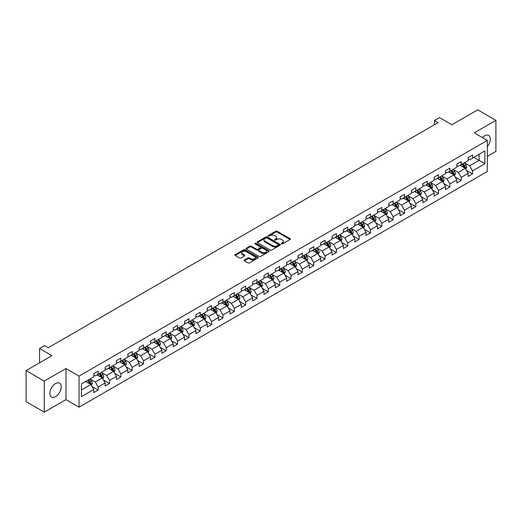 <?xml version="1.0" encoding="UTF-8"?>
<svg xmlns="http://www.w3.org/2000/svg" width="522" height="522" viewBox="0 0 522 522"><rect width="100%" height="100%" fill="white"/><g stroke="black" fill="none" stroke-linecap="round" stroke-linejoin="round"><path stroke-width="0.78" d="M281.456 243.839A0.705 0.411 0 0 0 282.454 243.839L290.043 239.461A1.011 0.581 0 0 0 290.336 239.05A1.011 0.581 0 0 0 290.043 238.639L277.189 231.22A1.011 0.581 0 0 0 275.766 231.22L268.178 235.598A0.705 0.411 0 0 0 269.176 236.172L270.161 235.605A3.23 1.866 0 0 1 274.729 235.605L275.799 236.225A3.23 1.866 0 0 1 276.745 237.543A3.23 1.866 0 0 1 275.799 238.861L274.82 239.428A0.705 0.411 0 0 0 275.818 240.009L276.797 239.441A3.23 1.866 0 0 1 281.365 239.441L282.435 240.055A3.23 1.866 0 0 1 283.381 241.379A3.23 1.866 0 0 1 282.435 242.697L281.456 243.265A0.705 0.411 0 0 0 281.456 243.839L281.456 243.265M55.554 396.661A8.019 4.633 120 0 0 60.793 389.588A8.019 4.633 120 0 0 59.567 383.161A8.019 4.633 120 0 0 55.554 383.559A8.019 4.633 120 0 0 50.314 390.632A8.019 4.633 120 0 0 51.541 397.059A8.019 4.633 120 0 0 55.554 396.661M487.32 146.597A8.019 4.633 120 0 0 488.638 135.439A8.019 4.633 120 0 0 484.625 135.837A8.019 4.633 120 0 0 482.445 137.599M244.427 259.982A1.011 0.581 0 0 0 244.133 260.4A1.011 0.581 0 0 0 244.427 260.811L248.028 262.892A1.011 0.581 0 0 0 249.457 262.892L257.881 258.025A1.011 0.581 0 0 0 258.175 257.614A1.011 0.581 0 0 0 257.881 257.202L245.033 249.784A1.011 0.581 0 0 0 243.604 249.784L235.181 254.645A1.011 0.581 0 0 0 234.887 255.062A1.011 0.581 0 0 0 235.181 255.473L239.533 257.985A1.011 0.581 0 0 0 240.962 257.985L244.57 255.904A1.011 0.581 0 0 0 244.864 255.493A1.011 0.581 0 0 0 244.57 255.082L242.41 253.836A2.701 1.559 0 0 1 241.621 252.733A2.701 1.559 0 0 1 243.285 251.291A2.701 1.559 0 0 1 246.227 251.63L254.684 256.511A2.701 1.559 0 0 1 255.48 257.614A2.701 1.559 0 0 1 253.809 259.056A2.701 1.559 0 0 1 250.867 258.716L249.457 257.901A1.011 0.581 0 0 0 248.028 257.901L244.427 259.982L244.427 260.811L248.028 258.742L248.028 257.901M487.32 156.372L495.9 151.413L495.9 120.341L477.721 109.848L451.902 124.751L439.537 117.613L434.448 120.556L438.082 122.65L48.278 347.704L44.644 345.603L39.555 348.546L39.555 362.816M44.279 381.08L44.279 412.152L65.955 399.643L65.955 368.571L44.279 381.08L26.1 370.587L51.919 355.678L39.555 348.546M65.955 368.571L79.044 376.127L487.32 140.411L487.32 171.484L79.044 407.199L79.044 376.127M495.9 120.341L474.23 132.856L487.32 140.411M270.233 250.071A1.011 0.581 0 0 0 271.655 250.071L280.079 245.209A1.011 0.581 0 0 0 280.379 244.798A1.011 0.581 0 0 0 280.079 244.387L267.231 236.968A1.011 0.581 0 0 0 265.802 236.968L257.379 241.83A1.011 0.581 0 0 0 257.085 242.241A1.011 0.581 0 0 0 257.379 242.652L270.233 250.071M255.199 243.989A0.705 0.411 0 0 1 255.917 244.094L255.917 243.252L268.98 250.795A1.011 0.581 0 0 1 269.28 251.206A1.011 0.581 0 0 1 268.98 251.617L260.556 256.478A1.011 0.581 0 0 1 259.134 256.478L246.28 249.066L249.888 246.997L249.888 246.156L246.28 248.237A1.011 0.581 0 0 0 245.986 248.648A1.011 0.581 0 0 0 246.28 249.066L246.28 248.237M249.888 246.997A1.011 0.581 0 0 1 251.317 246.997L251.317 246.156A1.011 0.581 0 0 0 249.888 246.156M251.317 246.156L256.524 249.164A1.011 0.581 0 0 0 257.953 249.164L260.341 247.787A1.011 0.581 0 0 0 260.641 247.376A1.011 0.581 0 0 0 260.341 246.958L254.919 243.826A0.705 0.411 0 0 1 255.917 243.252M44.279 412.152L26.1 401.659L26.1 370.587M92.1 386.561L98.169 390.071L98.169 387.004L105.15 382.972L105.15 386.039L109.516 383.52L109.516 380.453L116.497 376.421L116.497 379.487L120.863 376.969L120.863 373.902L127.844 369.87L127.844 372.936L132.203 370.418L132.203 367.351L139.185 363.325L139.185 366.385L143.55 363.867L143.55 360.806L150.532 356.774L150.532 359.841L154.897 357.316L154.897 354.255L161.879 350.223L161.879 353.29L166.237 350.771L166.237 347.704L173.219 343.672L173.219 346.738L177.584 344.22L177.584 341.153L184.566 337.121L184.566 340.187L188.931 337.669L188.931 334.602L195.913 330.57L195.913 333.636L200.272 331.118L200.272 328.051L207.254 324.025L207.254 327.085L211.619 324.567L211.619 321.506L218.601 317.474L218.601 320.541L222.966 318.015L222.966 314.955L229.948 310.923L229.948 313.99L234.313 311.471L234.313 308.404L241.294 304.372L241.294 307.438L245.653 304.92L245.653 301.853L252.635 297.821L252.635 300.887L257 298.369L257 295.302L263.982 291.276L263.982 294.336L268.347 291.818L268.347 288.751L275.329 284.725L275.329 287.785L279.688 285.266L279.688 282.206L286.669 278.174L286.669 281.241L291.035 278.722L291.035 275.655L298.016 271.623L298.016 274.689L302.382 272.171L302.382 269.104L309.363 265.072L309.363 268.138L313.722 265.62L313.722 262.553L320.704 258.52L320.704 261.587L325.069 259.069L325.069 256.002L332.051 251.976L332.051 255.036L336.416 252.517L336.416 249.451L343.398 245.425L343.398 248.485L347.763 245.966L347.763 242.906L354.745 238.874L354.745 241.94L359.103 239.422L359.103 236.355L366.085 232.323L366.085 235.389L370.45 232.871L370.45 229.804L377.432 225.772L377.432 228.838L381.797 226.32L381.797 223.253L388.779 219.22L388.779 222.287L393.138 219.769L393.138 216.702L400.12 212.676L400.12 215.736L404.485 213.217L404.485 210.151L411.466 206.125L411.466 209.185L415.832 206.666L415.832 203.606L422.813 199.574L422.813 202.64L427.172 200.122L427.172 197.055L434.154 193.023L434.154 196.089L438.519 193.571L438.519 190.504L445.501 186.471L445.501 189.538L449.866 187.02L449.866 183.953L456.848 179.92L456.848 182.987L461.213 180.468L461.213 177.402L468.195 173.376L468.195 176.436L472.554 173.917L472.554 170.851L484.918 163.719L484.918 150.949L479.098 154.31L479.098 160.358L484.918 163.719M98.169 390.071L93.803 392.59L93.803 389.523L81.445 396.661L81.445 383.898L93.803 376.76L93.803 373.693L98.169 371.175L98.169 374.241L105.15 370.209L105.15 367.142L109.516 364.624L109.516 367.69L116.497 363.658L116.497 360.591L120.863 358.072L120.863 361.139L127.844 357.107L127.844 354.04L132.203 351.521L132.203 354.588L139.185 350.556L139.185 347.495L143.55 344.977L143.55 348.037L150.532 344.011L150.532 340.944L154.897 338.426L154.897 341.492L161.879 337.46L161.879 334.393L166.237 331.875L166.237 334.941L173.219 330.909L173.219 327.842L177.584 325.323L177.584 328.39L184.566 324.358L184.566 321.291L188.931 318.772L188.931 321.839L195.913 317.807L195.913 314.746L200.272 312.221L200.272 315.288L207.254 311.256L207.254 308.195L211.619 305.677L211.619 308.737L218.601 304.711L218.601 301.644L222.966 299.126L222.966 302.192L229.948 298.16L229.948 295.093L234.313 292.574L234.313 295.641L241.294 291.609L241.294 288.542L245.653 286.023L245.653 289.09L252.635 285.058L252.635 281.991L257 279.472L257 282.539L263.982 278.507L263.982 275.446L268.347 272.921L268.347 275.988L275.329 271.955L275.329 268.895L279.688 266.377L279.688 269.437L286.669 265.411L286.669 262.344L291.035 259.825L291.035 262.892L298.016 258.86L298.016 255.793L302.382 253.274L302.382 256.341L309.363 252.309L309.363 249.242L313.722 246.723L313.722 249.79L320.704 245.758L320.704 242.691L325.069 240.172L325.069 243.239L332.051 239.207L332.051 236.146L336.416 233.621L336.416 236.688L343.398 232.655L343.398 229.595L347.763 227.077L347.763 230.137L354.745 226.111L354.745 223.044L359.103 220.525L359.103 223.592L366.085 219.56L366.085 216.493L370.45 213.974L370.45 217.041L377.432 213.009L377.432 209.942L381.797 207.423L381.797 210.49L388.779 206.458L388.779 203.391L393.138 200.872L393.138 203.939L400.12 199.906L400.12 196.846L404.485 194.328L404.485 197.388L411.466 193.362L411.466 190.295L415.832 187.776L415.832 190.837L422.813 186.811L422.813 183.744L427.172 181.225L427.172 184.292L434.154 180.26L434.154 177.193L438.519 174.674L438.519 177.741L445.501 173.709L445.501 170.642L449.866 168.123L449.866 171.19L456.848 167.157L456.848 164.091L461.213 161.572L461.213 164.639L468.195 160.606L468.195 157.546L472.554 155.027L472.554 158.088L484.918 150.949M97.007 374.913L102.24 377.935L95.258 381.967L90.025 378.939M93.803 375.077L95.258 375.918L98.169 374.241M95.258 381.967L98.169 387.004M102.24 377.935L105.15 382.972M108.354 368.362L113.587 371.383L106.605 375.416L101.372 372.395M105.15 368.532L106.605 369.367L109.516 367.69M106.605 375.416L109.516 380.453M113.587 371.383L116.497 376.421M119.695 361.811L124.934 364.832L117.952 368.865L112.713 365.844M116.497 361.981L117.952 362.816L120.863 361.139M117.952 368.865L120.863 373.902M124.934 364.832L127.844 369.87M131.042 355.26L136.275 358.281L129.293 362.314L124.06 359.293M127.844 355.43L129.293 356.272L132.203 354.588M129.293 362.314L132.203 367.351M136.275 358.281L139.185 363.325M142.389 348.709L147.622 351.737L140.64 355.763L135.407 352.741M139.185 348.879L140.64 349.72L143.55 348.037M140.64 355.763L143.55 360.806M147.622 351.737L150.532 356.774M153.729 342.158L158.969 345.186L151.987 349.218L146.747 346.19M150.532 342.328L151.987 343.169L154.897 341.492M151.987 349.218L154.897 354.255M158.969 345.186L161.879 350.223M165.076 335.613L170.316 338.634L163.334 342.667L158.094 339.639M161.879 335.776L163.334 336.618L166.237 334.941M163.334 342.667L166.237 347.704M170.316 338.634L173.219 343.672M176.423 329.062L181.656 332.083L174.674 336.116L169.441 333.095M173.219 329.232L174.674 330.067L177.584 328.39M174.674 336.116L177.584 341.153M181.656 332.083L184.566 337.121M187.763 322.511L193.003 325.532L186.021 329.565L180.782 326.544M184.566 322.681L186.021 323.516L188.931 321.839M186.021 329.565L188.931 334.602M193.003 325.532L195.913 330.57M199.11 315.96L204.35 318.981L197.368 323.014L192.129 319.993M195.913 316.13L197.368 316.971L200.272 315.288M197.368 323.014L200.272 328.051M204.35 318.981L207.254 324.025M210.457 309.409L215.69 312.437L208.709 316.462L203.476 313.441M207.254 309.579L208.709 310.42L211.619 308.737M208.709 316.462L211.619 321.506M215.69 312.437L218.601 317.474M221.804 302.858L227.037 305.885L220.056 309.918L214.823 306.89M218.601 303.028L220.056 303.869L222.966 302.192M220.056 309.918L222.966 314.955M227.037 305.885L229.948 310.923M233.145 296.313L238.384 299.334L231.403 303.367L226.163 300.339M229.948 296.476L231.403 297.318L234.313 295.641M231.403 303.367L234.313 308.404M238.384 299.334L241.294 304.372M244.492 289.762L249.725 292.783L242.743 296.816L237.51 293.795M241.294 289.932L242.743 290.767L245.653 289.09M242.743 296.816L245.653 301.853M249.725 292.783L252.635 297.821M255.839 283.211L261.072 286.232L254.09 290.265L248.857 287.244M252.635 283.381L254.09 284.216L257 282.539M254.09 290.265L257 295.302M261.072 286.232L263.982 291.276M267.179 276.66L272.419 279.681L265.437 283.714L260.197 280.692M263.982 276.83L265.437 277.671L268.347 275.988M265.437 283.714L268.347 288.751M272.419 279.681L275.329 284.725M278.526 270.109L283.766 273.137L276.784 277.162L271.544 274.141M275.329 270.279L276.784 271.12L279.688 269.437M276.784 277.162L279.688 282.206M283.766 273.137L286.669 278.174M289.873 263.564L295.106 266.585L288.124 270.618L282.891 267.59M286.669 263.727L288.124 264.569L291.035 262.892M288.124 270.618L291.035 275.655M295.106 266.585L298.016 271.623M301.214 257.013L306.453 260.034L299.471 264.067L294.232 261.039M298.016 257.176L299.471 258.018L302.382 256.341M299.471 264.067L302.382 269.104M306.453 260.034L309.363 265.072M312.561 250.462L317.8 253.483L310.818 257.516L305.579 254.495M309.363 250.632L310.818 251.467L313.722 249.79M310.818 257.516L313.722 262.553M317.8 253.483L320.704 258.52M323.908 243.911L329.141 246.932L322.159 250.965L316.926 247.943M320.704 244.081L322.159 244.916L325.069 243.239M322.159 250.965L325.069 256.002M329.141 246.932L332.051 251.976M335.254 237.36L340.488 240.388L333.506 244.413L328.273 241.392M332.051 237.53L333.506 238.371L336.416 236.688M333.506 244.413L336.416 249.451M340.488 240.388L343.398 245.425M346.595 230.809L351.835 233.836L344.853 237.862L339.613 234.841M343.398 230.978L344.853 231.82L347.763 230.137M344.853 237.862L347.763 242.906M351.835 233.836L354.745 238.874M357.942 224.264L363.175 227.285L356.193 231.318L350.96 228.29M354.745 224.427L356.193 225.269L359.103 223.592M356.193 231.318L359.103 236.355M363.175 227.285L366.085 232.323M369.289 217.713L374.522 220.734L367.54 224.767L362.307 221.739M366.085 217.876L367.54 218.718L370.45 217.041M367.54 224.767L370.45 229.804M374.522 220.734L377.432 225.772M380.629 211.162L385.869 214.183L378.887 218.216L373.648 215.195M377.432 211.332L378.887 212.167L381.797 210.49M378.887 218.216L381.797 223.253M385.869 214.183L388.779 219.22M391.976 204.611L397.216 207.632L390.234 211.664L384.995 208.643M388.779 204.781L390.234 205.616L393.138 203.939M390.234 211.664L393.138 216.702M397.216 207.632L400.12 212.676M403.323 198.06L408.556 201.087L401.575 205.113L396.342 202.092M400.12 198.23L401.575 199.071L404.485 197.388M401.575 205.113L404.485 210.151M408.556 201.087L411.466 206.125M414.664 191.509L419.903 194.536L412.922 198.562L407.682 195.541M411.466 191.678L412.922 192.52L415.832 190.837M412.922 198.562L415.832 203.606M419.903 194.536L422.813 199.574M426.011 184.964L431.25 187.985L424.269 192.018L419.029 188.99M422.813 185.127L424.269 185.969L427.172 184.292M424.269 192.018L427.172 197.055M431.25 187.985L434.154 193.023M437.358 178.413L442.591 181.434L435.609 185.467L430.376 182.439M434.154 178.576L435.609 179.418L438.519 177.741M435.609 185.467L438.519 190.504M442.591 181.434L445.501 186.471M448.705 171.862L453.938 174.883L446.956 178.915L441.723 175.894M445.501 172.032L446.956 172.867L449.866 171.19M446.956 178.915L449.866 183.953M453.938 174.883L456.848 179.92M460.045 165.311L465.285 168.332L458.303 172.364L453.063 169.343M456.848 165.481L458.303 166.322L461.213 164.639M458.303 172.364L461.213 177.402M465.285 168.332L468.195 173.376M473.865 157.331L479.098 160.358L469.643 165.813L464.41 162.792M468.195 158.929L469.643 159.771L472.554 158.088M469.643 165.813L472.554 170.851M65.955 399.643L79.044 407.199M434.448 120.556L434.448 124.751M81.445 389.941L90.9 384.486L85.66 381.458M90.9 384.486L93.803 389.523M466.485 170.413L472.554 173.917M455.138 176.965L461.213 180.468M443.791 183.516L449.866 187.02M432.451 190.06L438.519 193.571M421.104 196.611L427.172 200.122M409.757 203.162L415.832 206.666M398.41 209.713L404.485 213.217M387.07 216.265L393.138 219.769M375.723 222.816L381.797 226.32M364.376 229.36L370.45 232.871M353.035 235.911L359.103 239.422M341.688 242.462L347.763 245.966M330.341 249.014L336.416 252.517M319.001 255.565L325.069 259.069M307.654 262.116L313.722 265.62M296.307 268.66L302.382 272.171M284.96 275.211L291.035 278.722M273.619 281.763L279.688 285.266M262.272 288.314L268.347 291.818M250.925 294.865L257 298.369M239.585 301.416L245.653 304.92M228.238 307.96L234.313 311.471M216.891 314.512L222.966 318.015M205.551 321.063L211.619 324.567M194.204 327.614L200.272 331.118M182.857 334.165L188.931 337.669M171.51 340.709L177.584 344.22M160.169 347.261L166.237 350.771M148.822 353.812L154.897 357.316M137.475 360.363L143.55 363.867M126.135 366.914L132.203 370.418M114.788 373.465L120.863 376.969M103.441 380.009L109.516 383.52M281.736 243.937L282.435 243.533A3.23 1.866 0 0 0 283.381 242.215L283.381 241.379M276.745 237.543L276.745 238.384A3.23 1.866 0 0 1 275.799 239.702L275.101 240.107M290.043 238.639L290.043 239.461L277.189 232.055A1.011 0.581 0 0 0 275.766 232.055L268.458 236.27M280.066 245.216L267.231 237.804A1.011 0.581 0 0 0 265.802 237.804L257.398 242.665M278.298 245.086A0.705 0.411 0 0 0 278.298 244.511L267.016 237.999A0.705 0.411 0 0 0 266.018 237.999L264.987 238.593A3.23 1.866 0 0 0 264.041 239.911A3.23 1.866 0 0 0 264.987 241.236L272.693 245.686A3.23 1.866 0 0 0 277.26 245.686L278.298 245.086L278.298 245.927A0.705 0.411 0 0 0 278.507 245.64L278.507 244.798M264.041 239.911L264.041 240.753A3.23 1.866 0 0 0 264.987 242.071L264.987 241.236M278.298 245.927L277.26 246.521A3.23 1.866 0 0 1 272.693 246.521L264.987 242.071M251.317 246.997L256.524 250.005A1.011 0.581 0 0 0 257.953 250.005L260.341 248.622A1.011 0.581 0 0 0 260.641 248.211L260.641 247.376M255.917 244.094L268.967 251.624M261.933 252.289A2.701 1.559 0 0 0 264.876 252.628A2.701 1.559 0 0 0 266.54 251.186A2.701 1.559 0 0 0 265.75 250.084L262.768 248.361A1.011 0.581 0 0 0 261.346 248.361L258.951 249.744A1.011 0.581 0 0 0 258.658 250.155A1.011 0.581 0 0 0 258.951 250.567L261.933 252.289L261.933 253.131A2.701 1.559 0 0 0 264.876 253.464A2.701 1.559 0 0 0 266.54 252.028L266.54 251.186M258.658 250.155L258.658 250.997A1.011 0.581 0 0 0 258.951 251.408L258.951 250.567M261.933 253.131L258.951 251.408M255.48 257.614L255.48 258.455A2.701 1.559 0 0 1 253.809 259.897A2.701 1.559 0 0 1 250.867 259.558L249.457 258.742A1.011 0.581 0 0 0 248.028 258.742M241.621 252.733L241.621 253.568A2.701 1.559 0 0 0 242.41 254.671L242.41 253.836M244.57 255.082L244.57 255.904L242.41 254.671M257.881 257.202L257.881 258.025L245.033 250.625A1.011 0.581 0 0 0 243.604 250.625L235.194 255.48L235.181 254.645M465.859 169.33L466.72 167.151A2.727 1.573 -120 0 0 465.852 164.828L464.352 162.825M461.735 166.283L460.717 164.926M462.101 164.13L463.601 166.133A2.727 1.573 60 0 1 464.378 167.771L465.252 167.268A2.727 1.573 -120 0 0 464.469 165.624L462.968 163.621M462.29 164.019L463.954 166.237A1.39 0.803 60 0 1 464.202 166.662L465.252 167.268M454.512 175.881L455.38 173.702A2.727 1.573 -120 0 0 454.505 171.379L453.005 169.376M450.388 172.834L449.37 171.477M450.754 170.674L452.254 172.684A2.727 1.573 60 0 1 453.031 174.322L453.905 173.819A2.727 1.573 -120 0 0 453.129 172.175L451.628 170.172M450.943 170.57L452.607 172.789A1.39 0.803 60 0 1 452.861 173.213L453.905 173.819M443.165 182.432L444.033 180.253A2.727 1.573 -120 0 0 443.165 177.93L441.664 175.927M439.048 179.385L438.023 178.028M439.407 177.226L440.907 179.229A2.727 1.573 60 0 1 441.69 180.873L442.558 180.364A2.727 1.573 -120 0 0 441.782 178.726L440.281 176.723M439.596 177.115L441.26 179.34A1.39 0.803 60 0 1 441.514 179.764L442.558 180.364M431.824 188.977L432.686 186.798A2.727 1.573 -120 0 0 431.818 184.481L430.317 182.478M427.701 185.936L426.683 184.573M428.06 183.777L429.56 185.78A2.727 1.573 60 0 1 430.343 187.418L431.218 186.915A2.727 1.573 -120 0 0 430.435 185.277L428.934 183.274M428.255 183.666L429.919 185.891A1.39 0.803 60 0 1 430.167 186.315L431.218 186.915M420.478 195.528L421.345 193.349A2.727 1.573 -120 0 0 420.471 191.032L418.97 189.023M416.354 192.487L415.336 191.124M416.719 190.328L418.22 192.331A2.727 1.573 60 0 1 418.996 193.969L419.871 193.466A2.727 1.573 -120 0 0 419.094 191.828L417.587 189.825M416.908 190.217L418.572 192.442A1.39 0.803 60 0 1 418.827 192.859L419.871 193.466M409.131 202.079L409.998 199.9A2.727 1.573 -120 0 0 409.131 197.577L407.63 195.574M405.013 199.039L403.989 197.675M405.372 196.879L406.873 198.882A2.727 1.573 60 0 1 407.656 200.52L408.524 200.017A2.727 1.573 -120 0 0 407.747 198.38L406.246 196.376M405.561 196.768L407.225 198.993A1.39 0.803 60 0 1 407.48 199.411L408.524 200.017M397.79 208.63L398.651 206.451A2.727 1.573 -120 0 0 397.784 204.128L396.283 202.125M393.666 205.583L392.648 204.226M394.025 203.43L395.526 205.433A2.727 1.573 60 0 1 396.309 207.071L397.183 206.568A2.727 1.573 -120 0 0 396.4 204.924L394.9 202.921M394.214 203.319L395.885 205.537A1.39 0.803 60 0 1 396.133 205.962L397.183 206.568M386.443 215.181L387.304 213.002A2.727 1.573 -120 0 0 386.437 210.679L384.936 208.676M382.319 212.134L381.301 210.777M382.685 209.975L384.185 211.984A2.727 1.573 60 0 1 384.962 213.622L385.836 213.12A2.727 1.573 -120 0 0 385.053 211.475L383.553 209.472M382.874 209.87L384.538 212.089A1.39 0.803 60 0 1 384.792 212.513L385.836 213.12M375.096 221.733L375.964 219.553A2.727 1.573 -120 0 0 375.09 217.23L373.589 215.227M370.972 218.685L369.954 217.328M371.338 216.526L372.838 218.529A2.727 1.573 60 0 1 373.621 220.173L374.489 219.664A2.727 1.573 -120 0 0 373.713 218.026L372.212 216.023M371.527 216.415L373.191 218.64A1.39 0.803 60 0 1 373.445 219.064L374.489 219.664M363.749 228.277L364.617 226.098A2.727 1.573 -120 0 0 363.749 223.781L362.248 221.778M359.632 225.236L358.607 223.873M359.991 223.077L361.492 225.08A2.727 1.573 60 0 1 362.275 226.718L363.149 226.215A2.727 1.573 -120 0 0 362.366 224.577L360.865 222.574M360.18 222.966L361.85 225.191A1.39 0.803 60 0 1 362.098 225.615L363.149 226.215M352.409 234.828L353.27 232.649A2.727 1.573 -120 0 0 352.402 230.332L350.901 228.323M348.285 231.788L347.267 230.424M348.65 229.628L350.151 231.631A2.727 1.573 60 0 1 350.928 233.269L351.802 232.766A2.727 1.573 -120 0 0 351.019 231.129L349.518 229.125M348.84 229.517L350.503 231.742A1.39 0.803 60 0 1 350.758 232.16L351.802 232.766M341.062 241.379L341.93 239.2A2.727 1.573 -120 0 0 341.055 236.877L339.554 234.874M336.938 238.339L335.92 236.975M337.303 236.179L338.804 238.182A2.727 1.573 60 0 1 339.581 239.82L340.455 239.317A2.727 1.573 -120 0 0 339.678 237.68L338.178 235.676M337.493 236.068L339.156 238.293A1.39 0.803 60 0 1 339.411 238.711L340.455 239.317M329.715 247.93L330.583 245.751A2.727 1.573 -120 0 0 329.715 243.428L328.214 241.425M325.597 244.883L324.573 243.526M325.956 242.73L327.457 244.733A2.727 1.573 60 0 1 328.24 246.371L329.108 245.869A2.727 1.573 -120 0 0 328.331 244.224L326.831 242.221M326.146 242.619L327.809 244.838A1.39 0.803 60 0 1 328.064 245.262L329.108 245.869M318.374 254.482L319.236 252.302A2.727 1.573 -120 0 0 318.368 249.979L316.867 247.976M314.251 251.434L313.233 250.077M314.609 249.275L316.11 251.278A2.727 1.573 60 0 1 316.893 252.922L317.767 252.42A2.727 1.573 -120 0 0 316.984 250.775L315.484 248.772M314.805 249.17L316.469 251.389A1.39 0.803 60 0 1 316.717 251.813L317.767 252.42M307.027 261.033L307.895 258.853A2.727 1.573 -120 0 0 307.021 256.53L305.52 254.527M302.904 257.985L301.886 256.628M303.269 255.826L304.77 257.829A2.727 1.573 60 0 1 305.546 259.473L306.421 258.964A2.727 1.573 -120 0 0 305.644 257.326L304.137 255.323M303.458 255.715L305.122 257.94A1.39 0.803 60 0 1 305.377 258.364L306.421 258.964M295.68 267.577L296.548 265.398A2.727 1.573 -120 0 0 295.68 263.081L294.18 261.078M291.563 264.537L290.539 263.173M291.922 262.377L293.423 264.38A2.727 1.573 60 0 1 294.206 266.018L295.074 265.515A2.727 1.573 -120 0 0 294.297 263.878L292.796 261.874M292.111 262.266L293.775 264.491A1.39 0.803 60 0 1 294.03 264.915L295.074 265.515M284.34 274.128L285.201 271.949A2.727 1.573 -120 0 0 284.333 269.633L282.833 267.623M280.216 271.088L279.198 269.724M280.575 268.928L282.076 270.931A2.727 1.573 60 0 1 282.859 272.569L283.733 272.066A2.727 1.573 -120 0 0 282.95 270.429L281.449 268.425M280.764 268.817L282.435 271.042A1.39 0.803 60 0 1 282.683 271.46L283.733 272.066M272.993 280.679L273.854 278.5A2.727 1.573 -120 0 0 272.986 276.177L271.486 274.174M268.869 277.639L267.851 276.275M269.235 275.479L270.735 277.482A2.727 1.573 60 0 1 271.512 279.12L272.386 278.618A2.727 1.573 -120 0 0 271.603 276.98L270.102 274.977M269.424 275.368L271.088 277.593A1.39 0.803 60 0 1 271.342 278.011L272.386 278.618M261.646 287.231L262.514 285.051A2.727 1.573 -120 0 0 261.639 282.728L260.139 280.725M257.522 284.183L256.504 282.826M257.888 282.03L259.388 284.033A2.727 1.573 60 0 1 260.171 285.671L261.039 285.169A2.727 1.573 -120 0 0 260.263 283.524L258.762 281.521M258.077 281.919L259.741 284.138A1.39 0.803 60 0 1 259.995 284.562L261.039 285.169M250.299 293.782L251.167 291.602A2.727 1.573 -120 0 0 250.299 289.279L248.798 287.276M246.182 290.734L245.157 289.377M246.541 288.575L248.041 290.578A2.727 1.573 60 0 1 248.824 292.222L249.699 291.713A2.727 1.573 -120 0 0 248.916 290.075L247.415 288.072M246.73 288.47L248.4 290.689A1.39 0.803 60 0 1 248.648 291.113L249.699 291.713M238.959 300.326L239.82 298.147A2.727 1.573 -120 0 0 238.952 295.83L237.451 293.827M234.835 297.286L233.817 295.922M235.2 295.126L236.701 297.129A2.727 1.573 60 0 1 237.477 298.773L238.352 298.264A2.727 1.573 -120 0 0 237.569 296.627L236.068 294.623M235.389 295.015L237.053 297.24A1.39 0.803 60 0 1 237.308 297.664L238.352 298.264M227.612 306.877L228.479 304.698A2.727 1.573 -120 0 0 227.605 302.382L226.104 300.378M223.488 303.837L222.47 302.473M223.853 301.677L225.354 303.68A2.727 1.573 60 0 1 226.13 305.318L227.005 304.815A2.727 1.573 -120 0 0 226.228 303.178L224.728 301.174M224.042 301.566L225.706 303.791A1.39 0.803 60 0 1 225.961 304.215L227.005 304.815M216.265 313.428L217.132 311.249A2.727 1.573 -120 0 0 216.265 308.926L214.764 306.923M212.147 310.388L211.123 309.024M212.506 308.228L214.007 310.231A2.727 1.573 60 0 1 214.79 311.869L215.658 311.366A2.727 1.573 -120 0 0 214.881 309.729L213.381 307.726M212.695 308.117L214.359 310.342A1.39 0.803 60 0 1 214.614 310.76L215.658 311.366M204.924 319.979L205.785 317.8A2.727 1.573 -120 0 0 204.918 315.477L203.417 313.474M200.8 316.939L199.782 315.575M201.159 314.779L202.66 316.782A2.727 1.573 60 0 1 203.443 318.42L204.317 317.918A2.727 1.573 -120 0 0 203.534 316.28L202.034 314.27M201.355 314.668L203.019 316.893A1.39 0.803 60 0 1 203.267 317.311L204.317 317.918M193.577 326.531L194.445 324.351A2.727 1.573 -120 0 0 193.571 322.028L192.07 320.025M189.453 323.483L188.435 322.126M189.819 321.33L191.32 323.333A2.727 1.573 60 0 1 192.096 324.971L192.97 324.469A2.727 1.573 -120 0 0 192.194 322.824L190.687 320.821M190.008 321.219L191.672 323.438A1.39 0.803 60 0 1 191.926 323.862L192.97 324.469M182.23 333.082L183.098 330.902A2.727 1.573 -120 0 0 182.23 328.579L180.729 326.576M178.113 330.034L177.088 328.677M178.472 327.875L179.973 329.878A2.727 1.573 60 0 1 180.756 331.522L181.623 331.013A2.727 1.573 -120 0 0 180.847 329.375L179.346 327.372M178.661 327.77L180.325 329.989A1.39 0.803 60 0 1 180.579 330.413L181.623 331.013M170.89 339.626L171.751 337.447A2.727 1.573 -120 0 0 170.883 335.131L169.382 333.127M166.766 336.586L165.748 335.222M167.125 334.426L168.626 336.429A2.727 1.573 60 0 1 169.409 338.067L170.283 337.564A2.727 1.573 -120 0 0 169.5 335.927L167.999 333.923M167.314 334.315L168.984 336.54A1.39 0.803 60 0 1 169.232 336.964L170.283 337.564M159.543 346.177L160.404 343.998A2.727 1.573 -120 0 0 159.536 341.682L158.035 339.678M155.419 343.137L154.401 341.773M155.784 340.977L157.285 342.98A2.727 1.573 60 0 1 158.062 344.618L158.936 344.115A2.727 1.573 -120 0 0 158.153 342.478L156.652 340.474M155.974 340.866L157.637 343.091A1.39 0.803 60 0 1 157.892 343.515L158.936 344.115M148.196 352.728L149.064 350.549A2.727 1.573 -120 0 0 148.189 348.226L146.689 346.223M144.072 349.688L143.054 348.324M144.437 347.528L145.938 349.531A2.727 1.573 60 0 1 146.721 351.169L147.589 350.667A2.727 1.573 -120 0 0 146.812 349.029L145.312 347.026M144.627 347.417L146.29 349.642A1.39 0.803 60 0 1 146.545 350.06L147.589 350.667M136.855 359.28L137.717 357.1A2.727 1.573 -120 0 0 136.849 354.777L135.348 352.774M132.732 356.239L131.707 354.875M133.09 354.079L134.591 356.082A2.727 1.573 60 0 1 135.374 357.72L136.249 357.218A2.727 1.573 -120 0 0 135.466 355.58L133.965 353.57M133.28 353.968L134.95 356.193A1.39 0.803 60 0 1 135.198 356.611L136.249 357.218M125.508 365.831L126.37 363.651A2.727 1.573 -120 0 0 125.502 361.328L124.001 359.325M121.385 362.783L120.367 361.426M121.75 360.63L123.251 362.633A2.727 1.573 60 0 1 124.027 364.271L124.902 363.769A2.727 1.573 -120 0 0 124.119 362.124L122.618 360.121M121.939 360.519L123.603 362.738A1.39 0.803 60 0 1 123.858 363.162L124.902 363.769M114.161 372.382L115.029 370.202A2.727 1.573 -120 0 0 114.155 367.879L112.654 365.876M110.038 369.335L109.02 367.977M110.403 367.175L111.904 369.178A2.727 1.573 60 0 1 112.68 370.822L113.555 370.313A2.727 1.573 -120 0 0 112.778 368.676L111.277 366.672M110.592 367.07L112.256 369.289A1.39 0.803 60 0 1 112.511 369.713L113.555 370.313M102.814 378.926L103.682 376.747A2.727 1.573 -120 0 0 102.814 374.431L101.314 372.427M98.697 375.886L97.673 374.522M99.056 373.726L100.557 375.729A2.727 1.573 60 0 1 101.34 377.367L102.208 376.864A2.727 1.573 -120 0 0 101.431 375.227L99.93 373.223M99.245 373.615L100.909 375.84A1.39 0.803 60 0 1 101.164 376.264L102.208 376.864M91.474 385.477L92.335 383.298A2.727 1.573 -120 0 0 91.467 380.982L89.967 378.979M87.35 382.437L86.332 381.073M87.709 380.277L89.21 382.28A2.727 1.573 60 0 1 89.993 383.918L90.867 383.416A2.727 1.573 -120 0 0 90.084 381.778L88.583 379.775M87.905 380.166L89.569 382.391A1.39 0.803 60 0 1 89.817 382.809L90.867 383.416M39.555 358.849L39.555 357.342M282.435 243.533L282.435 242.697M274.82 240.009L274.82 239.428M275.799 239.702L275.799 238.861M268.178 236.172L268.178 235.598M275.766 232.055L275.766 231.22M277.189 232.055L277.189 231.22M257.379 242.652L257.379 241.83M265.802 237.804L265.802 236.968M267.231 237.804L267.231 236.968M280.079 245.209L280.079 244.387M272.693 246.521L272.693 245.686M277.26 246.521L277.26 245.686M256.524 250.005L256.524 249.164M257.953 250.005L257.953 249.164M260.341 248.622L260.341 247.787M268.98 251.617L268.98 250.795M249.457 258.742L249.457 257.901M250.867 259.558L250.867 258.716M243.604 250.625L243.604 249.784M245.033 250.625L245.033 249.784M465.017 168.182L466.707 167.203M464.469 165.624L465.852 164.828M462.531 166.746L463.601 166.133M453.67 174.726L455.36 173.754M453.129 172.175L454.505 171.379M451.191 173.297L452.254 172.684M442.323 181.278L444.013 180.305M441.782 178.726L443.165 177.93M439.844 179.849L440.907 179.229M430.976 187.829L432.673 186.85M430.435 185.277L431.818 184.481M428.497 186.4L429.56 185.78M419.636 194.38L421.326 193.401M419.094 191.828L420.471 191.032M417.15 192.944L418.22 192.331M408.289 200.931L409.979 199.952M407.747 198.38L409.131 197.577M405.809 199.495L406.873 198.882M396.942 207.482L398.632 206.503M396.4 204.924L397.784 204.128M394.462 206.046L395.526 205.433M385.601 214.027L387.291 213.054M385.053 211.475L386.437 210.679M383.115 212.598L384.185 211.984M374.254 220.578L375.944 219.605M373.713 218.026L375.09 217.23M371.775 219.149L372.838 218.529M362.907 227.129L364.597 226.15M362.366 224.577L363.749 223.781M360.428 225.693L361.492 225.08M351.567 233.68L353.257 232.701M351.019 231.129L352.402 230.332M349.081 232.244L350.151 231.631M340.22 240.231L341.91 239.252M339.678 237.68L341.055 236.877M337.741 238.795L338.804 238.182M328.873 246.782L330.563 245.803M328.331 244.224L329.715 243.428M326.394 245.347L327.457 244.733M317.526 253.327L319.223 252.354M316.984 250.775L318.368 249.979M315.047 251.898L316.11 251.278M306.186 259.878L307.876 258.905M305.644 257.326L307.021 256.53M303.7 258.449L304.77 257.829M294.839 266.429L296.529 265.45M294.297 263.878L295.68 263.081M292.359 264.993L293.423 264.38M283.492 272.98L285.182 272.001M282.95 270.429L284.333 269.633M281.012 271.544L282.076 270.931M272.151 279.531L273.841 278.552M271.603 276.98L272.986 276.177M269.665 278.095L270.735 277.482M260.804 286.082L262.494 285.103M260.263 283.524L261.639 282.728M258.325 284.647L259.388 284.033M249.457 292.627L251.147 291.654M248.916 290.075L250.299 289.279M246.978 291.198L248.041 290.578M238.117 299.178L239.807 298.206M237.569 296.627L238.952 295.83M235.631 297.749L236.701 297.129M226.77 305.729L228.46 304.75M226.228 303.178L227.605 302.382M224.29 304.293L225.354 303.68M215.423 312.28L217.113 311.301M214.881 309.729L216.265 308.926M212.943 310.844L214.007 310.231M204.076 318.831L205.772 317.852M203.534 316.28L204.918 315.477M201.596 317.396L202.66 316.782M192.735 325.376L194.425 324.403M192.194 322.824L193.571 322.028M190.249 323.947L191.32 323.333M181.388 331.927L183.078 330.955M180.847 329.375L182.23 328.579M178.909 330.498L179.973 329.878M170.042 338.478L171.731 337.506M169.5 335.927L170.883 335.131M167.562 337.049L168.626 336.429M158.701 345.029L160.391 344.05M158.153 342.478L159.536 341.682M156.215 343.593L157.285 342.98M147.354 351.58L149.044 350.601M146.812 349.029L148.189 348.226M144.875 350.145L145.938 349.531M136.007 358.131L137.697 357.152M135.466 355.58L136.849 354.777M133.528 356.696L134.591 356.082M124.667 364.676L126.357 363.703M124.119 362.124L125.502 361.328M122.181 363.247L123.251 362.633M113.32 371.227L115.01 370.255M112.778 368.676L114.155 367.879M110.84 369.798L111.904 369.178M101.973 377.778L103.663 376.806M101.431 375.227L102.814 374.431M99.493 376.349L100.557 375.729M90.626 384.329L92.322 383.35M90.084 381.778L91.467 380.982M88.146 382.894L89.21 382.28"/></g></svg>

